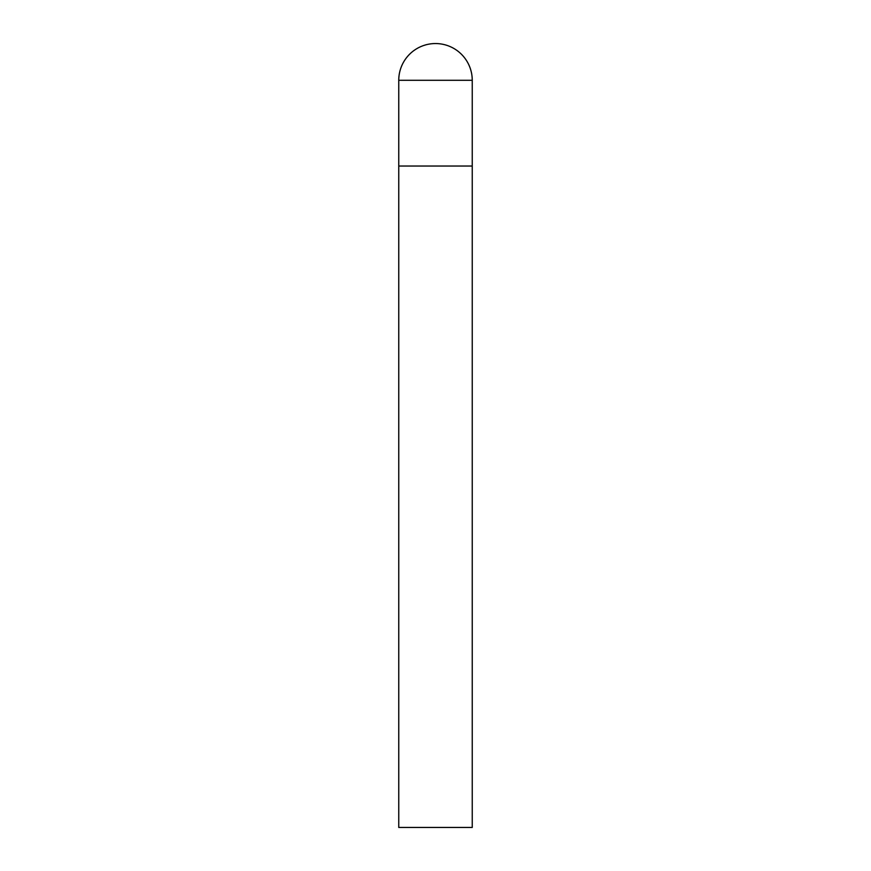<?xml version="1.0" encoding="UTF-8"?>
<svg xmlns="http://www.w3.org/2000/svg" width="871" height="871" viewBox="0 0 871 871"><rect width="100%" height="100%" fill="white"/><g stroke="black" fill="none" stroke-linecap="round" stroke-linejoin="round"><path stroke-width="0.65" stroke-dasharray="4.36 3.27" d="M472.245 166.034L398.755 166.034L472.245 166.034M398.755 827.45L472.245 827.45M472.245 80.295L398.755 80.295"/><path stroke-width="1.31" d="M398.755 80.295L398.755 827.45L472.245 827.45L472.245 166.034L398.755 166.034L472.245 166.034L472.245 80.295A36.745 36.745 0 0 0 435.5 43.55A36.745 36.745 0 0 0 398.755 80.295L472.245 80.295"/></g></svg>
